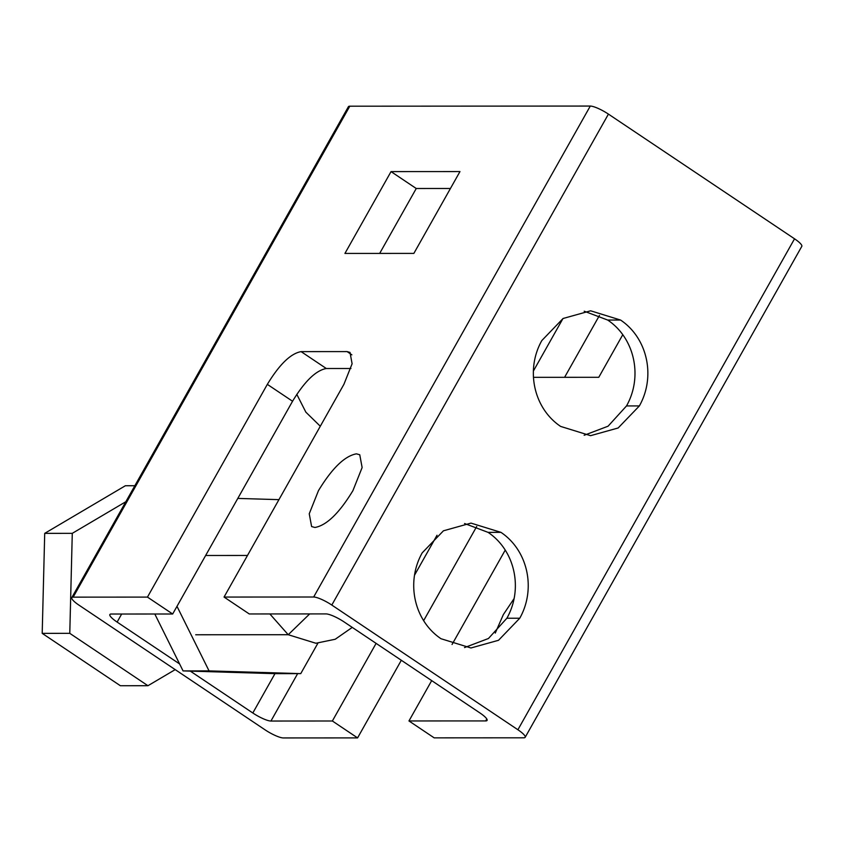 <?xml version="1.0" encoding="UTF-8"?>
<svg xmlns="http://www.w3.org/2000/svg" width="844" height="844" viewBox="0 0 844 844"><rect width="100%" height="100%" fill="white"/><g stroke="black" fill="none" stroke-linecap="round" stroke-linejoin="round"><path stroke-width="1.27" d="M269.858 613.947L288.226 634.72L315.867 643.255L335.195 639.267L352.264 627.398M127.265 637.505L118.561 631.671M175.204 669.619L147.943 685.718L120.365 685.729L42.2 633.359L44.711 533.355L125.387 485.733L134.85 485.722M147.943 685.718L69.778 633.338L72.278 533.345L44.711 533.355M72.278 533.345L125.83 501.726M69.778 633.338L42.2 633.359M274.975 673.649L252.81 712.99A15.371 3.207 -150.6 0 0 263.085 718.677A15.371 3.207 -150.6 0 0 270.935 721.04L332.367 720.998L357.582 737.899L283.289 737.941A15.371 3.207 29.4 0 1 275.439 735.578A15.371 3.207 29.4 0 1 265.153 729.891L79.041 605.19A15.371 3.207 29.4 0 1 72.352 599.504A15.371 3.207 29.4 0 1 71.782 597.647A15.371 3.207 29.4 0 1 73.164 597.141L147.457 597.098L267.337 384.358C279.448 364.408 290.705 353.499 301.097 351.621L347.053 351.589L350.007 352.412L352.106 363.764L343.919 384.315L224.05 597.056L249.265 613.957L326.006 613.915A15.371 3.207 -150.6 0 1 333.855 616.268A15.371 3.207 -150.6 0 1 344.141 621.954L479.825 712.874A15.371 3.207 -150.6 0 1 486.524 718.56A15.371 3.207 -150.6 0 1 487.083 720.417A15.371 3.207 -150.6 0 1 485.701 720.924L408.96 720.955L431.685 680.623M590.294 106.059L313.662 597.014A15.371 3.207 29.4 0 1 321.511 599.367A15.371 3.207 29.4 0 1 331.797 605.053L608.429 114.109A15.371 3.207 -150.6 0 0 598.143 108.422A15.371 3.207 -150.6 0 0 590.294 106.059L349.796 106.196A15.371 3.207 -150.6 0 0 348.414 106.692L71.782 597.647M608.429 114.109L794.542 238.81L517.899 729.754A15.371 3.207 29.4 0 1 524.599 735.451A15.371 3.207 29.4 0 1 525.168 737.308A15.371 3.207 29.4 0 1 523.786 737.804L434.175 737.856L408.96 720.955M525.168 737.308L801.8 246.353A15.371 3.207 -150.6 0 0 801.23 244.496A15.371 3.207 -150.6 0 0 794.542 238.81M147.457 597.098L172.672 613.999L111.25 614.031A15.371 3.207 -150.6 0 0 109.868 614.527A15.371 3.207 -150.6 0 0 110.427 616.384A15.371 3.207 -150.6 0 0 117.126 622.081L121.663 614.021M296.793 394.317L305.866 412.167L320.298 426.241M252.81 712.99L190.311 671.117M179.614 663.954L117.126 622.081M172.672 613.999L292.551 401.248C304.663 381.298 315.92 370.389 326.311 368.512L350.935 368.501M379.673 253.422L416.25 188.507L450.443 188.486M332.367 720.998L376.107 643.371M414.499 575.239L437.023 535.254M452.057 644.478L505.239 550.088M533.387 371.043L562.959 318.557M533.482 377.331L598.776 377.3L622.788 334.688M495.27 633.063L503.362 614.569L514.133 598.512M517.899 729.754L331.797 605.053M639.383 405.922L618.146 427.982L590.589 435.673L560.638 426.42C533.703 408.369 525.274 369.925 541.827 340.554L563.075 318.494L590.631 310.803L620.572 320.045C647.517 338.096 655.936 376.54 639.383 405.922L626.522 405.922L608.081 426.199L584.154 435.282M519.756 618.23L498.519 640.29L470.952 647.981L441.011 638.729C414.066 620.678 405.647 582.233 422.2 552.862L443.438 530.802L470.994 523.111L500.946 532.353C527.88 550.404 536.309 588.859 519.756 618.23L506.885 618.23L488.444 638.507L464.527 647.591M357.582 737.899L401.322 660.272M423.635 620.667L476.702 526.498M564.583 377.321L599.44 315.466M314.939 527.479L311.615 526.561L309.242 513.785L318.452 490.67C332.082 468.23 344.742 455.95 356.432 453.84L359.755 454.758L362.129 467.534L352.919 490.649C339.288 513.089 326.628 525.369 314.939 527.479M391.036 171.606L459.969 171.575L413.866 253.4L344.932 253.432L391.036 171.606L416.25 188.507M584.185 311.204L607.712 320.055C634.646 338.106 643.065 376.551 626.522 405.922M464.559 523.512L488.075 532.364C515.019 550.415 523.438 588.859 506.885 618.23M313.662 597.014L224.05 597.056M154.811 614.01L183.064 670.906L209.048 670.885L176.987 606.33M237.797 498.414L278.942 499.648M317.893 643.212L300.749 673.628L209.048 670.885M183.064 670.906L274.775 673.649L300.749 673.628M309.674 613.926L288.226 634.72L195.734 634.772M205.641 555.489L247.482 555.468M73.164 597.141L349.796 106.196M486.798 718.972L485.701 720.924M270.935 721.04L297.647 673.639M267.337 384.358L292.551 401.248M301.097 351.621L326.311 368.512M347.053 351.589L351.874 354.828M620.572 320.045L607.712 320.055M500.946 532.353L488.075 532.364"/></g></svg>
